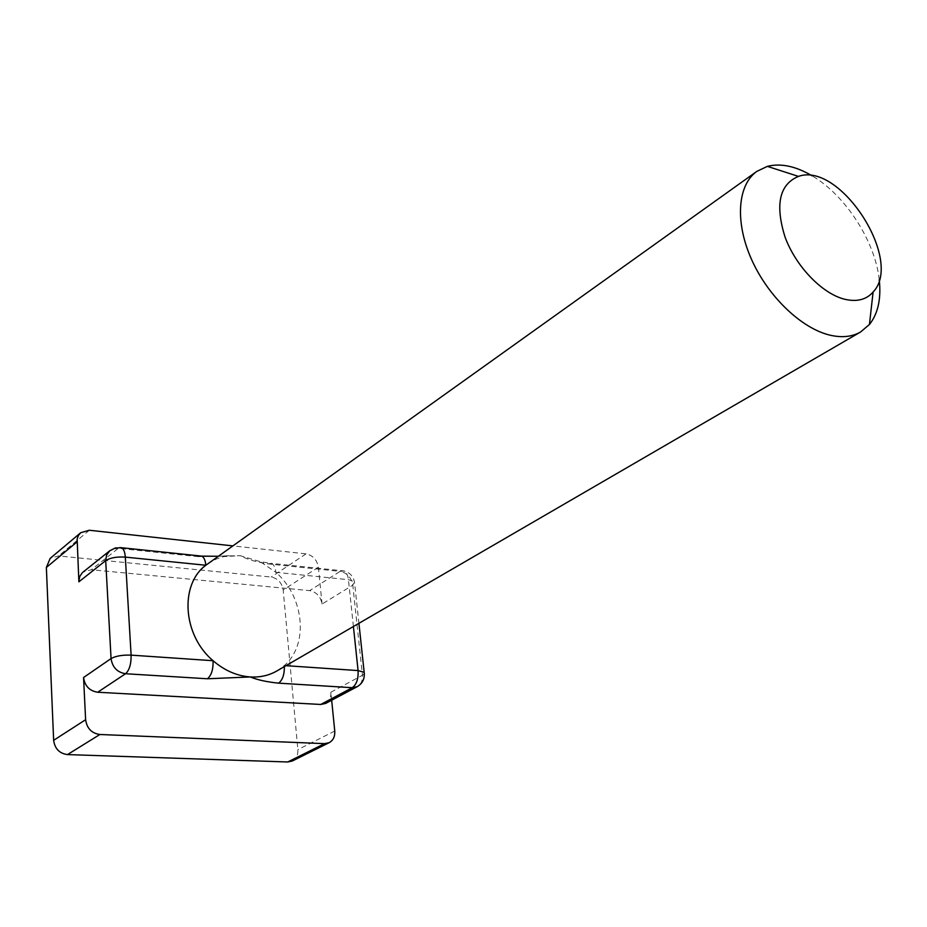 <?xml version="1.0" encoding="UTF-8"?>
<svg xmlns="http://www.w3.org/2000/svg" width="927" height="927" viewBox="0 0 927 927"><rect width="100%" height="100%" fill="white"/><g stroke="black" fill="none" stroke-linecap="round" stroke-linejoin="round"><path stroke-width="0.7" stroke-dasharray="4.63 3.48" d="M199.826 555.922L198.308 556.652L240.163 555.667L223.813 556.582L216.153 559.062L207.775 563.767M353.407 626.513L348.436 579.676C347.857 575.03 346.339 572.121 343.905 570.928L340.105 571.38L267.915 563.883C256.455 562.121 247.208 559.387 240.163 555.667L260.325 561.681L271.565 563.396C273.894 564.601 275.319 567.579 275.84 572.33L260.325 561.681M276.953 670.916L284.311 665.563C309.05 644.474 304.172 596.768 275.84 572.33L348.436 579.676L354.462 581.797L352.805 585.157L322.063 604.045C320.649 596.49 316.501 592.029 309.641 590.626L91.367 569.734L83.036 572.075M879.236 279.722C875.181 241.344 845.494 195.354 812.179 175.863M267.915 563.883L271.565 563.396L343.905 570.928C349.595 572.411 353.117 576.026 354.462 581.797L358.923 623.315M285.979 665.679L284.311 665.563L284.38 666.606M322.063 604.045L318.378 567.22C316.988 559.781 312.874 555.331 306.049 553.871L232.804 545.887M292.283 761.009C296.292 758.738 298.158 754.949 297.868 749.63L283.187 589.978C281.878 582.724 277.868 578.413 271.159 577.046L58.575 555.933L50.162 558.39M331.669 700.221L330.869 692.226C331.206 697.405 329.467 701.136 325.667 703.419M198.308 556.652L118.32 548.344L91.367 569.734M364.334 673.662L362.434 675.262L352.805 585.157C351.31 577.451 347.08 572.851 340.105 571.38L309.641 590.626M330.869 692.226L362.434 675.262C362.805 680.557 361.078 684.358 357.243 686.652M119.873 547.556L109.861 550.684M306.049 553.871L271.159 577.046M89.316 530.256L58.575 555.933M334.751 731.032L297.868 749.63M318.378 567.22L283.187 589.978M228.633 555.736L218.262 556.281"/><path stroke-width="1.39" d="M812.179 175.863C795.737 166.165 780.801 163.001 767.371 166.373L756.884 171.344L205.817 565.25C179.479 584.613 182.723 635.331 213.083 660.719C224.508 670.545 236.918 675.957 250.29 676.953C260.105 677.498 268.992 675.493 276.953 670.916L860.592 331.982L869.445 324.473C878.043 313.627 881.31 298.714 879.236 279.722M756.884 171.344C737.625 184.867 734.717 221.634 751.391 259.096C767.938 296.559 801.704 328.772 830.43 335.261C842.168 337.88 852.226 336.779 860.592 331.982M284.38 666.606C284.415 674.682 282.48 680.209 278.563 683.153C266.86 681.959 257.439 679.897 250.29 676.953L207.416 678.773L125.551 673.732C129.374 670.291 131.228 664.091 131.113 655.134L125.319 557.115C124.948 552.11 123.72 549.004 121.634 547.776L115.411 547.95L109.861 550.684L106.617 554.995L105.69 560.626C110.243 557.753 116.79 556.582 125.319 557.115L205.817 565.25C205.365 560.383 204.033 557.347 201.808 556.13L199.826 555.922M97.694 692.237L125.551 673.732C117.208 672.342 112.376 667.289 111.066 658.564L83.557 677.51C84.797 686.026 89.513 690.939 97.694 692.237L320.742 704.462L325.667 703.419L357.243 686.652L352.26 687.695L320.742 704.462M844.821 299.282C856.954 302.086 866.386 299.664 873.107 292.028C903.906 260.278 840.059 161.379 798.448 176.397C779.398 184.403 774.937 204.647 785.065 237.103C795.934 266.594 822.295 293.836 844.821 299.282M207.416 678.773C211.426 675.447 213.303 669.421 213.083 660.719L131.113 655.134C122.41 654.844 115.724 655.98 111.066 658.564L105.69 560.626L78.876 581.832L78.865 581.009L79.826 576.316L82.457 572.573L109.861 550.684M232.804 545.887L89.316 530.256L80.742 532.701L78.436 535.458L77.138 538.911L78.876 581.832M80.742 532.701L50.162 558.39L46.362 567.463L53.65 740.314C54.82 748.726 59.432 753.477 67.497 754.59L287.752 761.982L292.283 761.009L329.166 742.678C333.233 740.372 335.087 736.49 334.751 731.032L331.669 700.221M83.557 677.51L85.62 719.711C86.871 728.367 91.634 733.303 99.884 734.497L324.566 743.639L329.166 742.678M278.563 683.153L352.26 687.695C356.547 684.566 358.482 678.865 358.077 670.58L364.172 672.307L364.334 673.662M285.979 665.679L358.077 670.58L353.407 626.513M218.262 556.281L201.808 556.13L119.873 547.556M76.929 541.982L46.362 567.463M85.62 719.711L53.65 740.314M99.884 734.497L67.497 754.59M324.566 743.639L287.752 761.982M357.243 686.652C362.596 683.408 364.902 678.634 364.172 672.307L358.923 623.315M798.448 176.397L767.371 166.373M873.107 292.028L869.445 324.473"/></g></svg>
